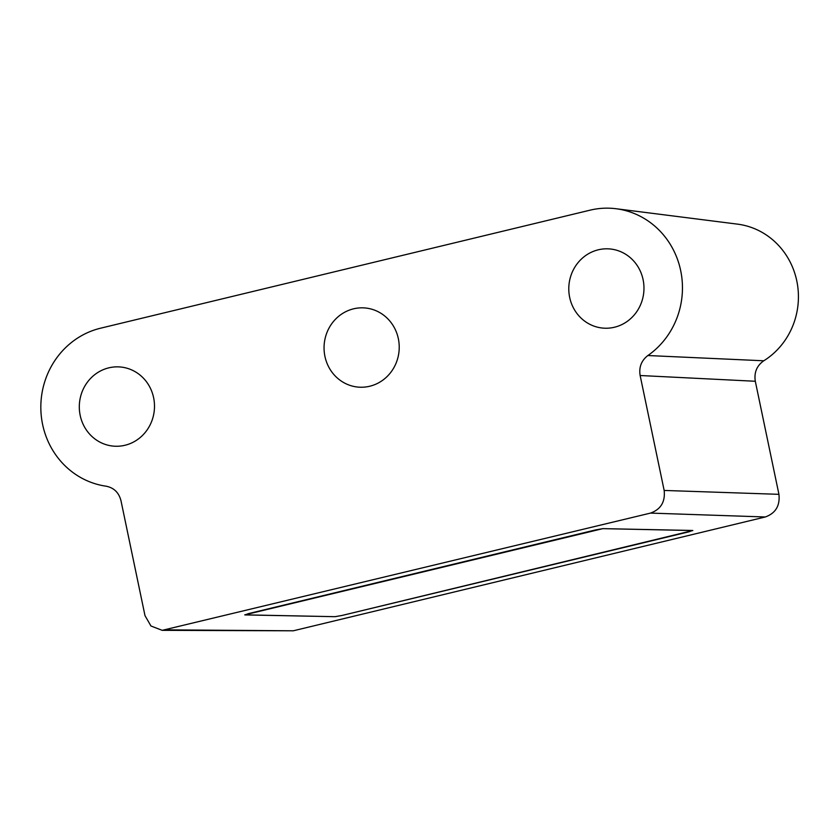 <?xml version="1.0" encoding="UTF-8"?>
<svg xmlns="http://www.w3.org/2000/svg" width="840" height="840" viewBox="0 0 840 840"><rect width="100%" height="100%" fill="white"/><g stroke="black" fill="none" stroke-linecap="round" stroke-linejoin="round"><path stroke-width="1.26" d="M398.349 338.688A39.721 37.58 94.1 0 1 357.956 387.082A39.721 37.58 94.1 0 1 324.933 356.391A39.721 37.58 94.1 0 1 363.689 307.87A39.721 37.58 94.1 0 1 398.349 338.688M153.615 397.698A39.721 37.58 94.1 0 1 113.211 446.103A39.721 37.58 94.1 0 1 80.189 415.411A39.721 37.58 94.1 0 1 118.955 366.891A39.721 37.58 94.1 0 1 153.615 397.698M643.094 279.668A39.721 37.58 94.1 0 1 602.69 328.072A39.721 37.58 94.1 0 1 569.667 297.37A39.721 37.58 94.1 0 1 608.433 248.85A39.721 37.58 94.1 0 1 643.094 279.668M162.204 630.336L150.959 626L144.995 615.636L120.981 500.703C118.87 492.566 113.894 487.725 106.061 486.192A80.388 76.052 94.1 0 1 42.609 424.473A80.388 76.052 94.1 0 1 100.538 328.209L590.016 210.178A80.388 76.052 94.1 0 1 616.046 208.73A80.388 76.052 94.1 0 1 680.547 269.987A80.388 76.052 94.1 0 1 647.871 355.53L763.77 360.791C756.777 365.705 753.963 372.53 755.307 381.266L778.932 494.33C780.139 505.712 775.593 513.261 765.303 516.978L293.296 630.798L162.204 630.336L650.528 513.093C660.828 509.376 665.364 501.827 664.157 490.445L640.143 375.512C638.799 367.217 641.382 360.549 647.871 355.53M248.462 613.62L595.78 529.872L602.837 528.644L692.832 530.544L342.027 615.457L334.971 616.686L244.734 614.849L602.837 528.644L692.528 530.471L689.094 531.773L342.027 615.457L334.971 616.686L245.039 614.922L248.462 613.62M616.046 208.73L737.468 224.133A73.784 69.804 94.1 0 1 797.034 282.125A73.784 69.804 94.1 0 1 763.77 360.791M765.303 516.978L650.528 513.093M166.32 629.853L293.296 630.798M664.157 490.445L778.932 494.33M755.307 381.266L640.143 375.512"/></g></svg>
